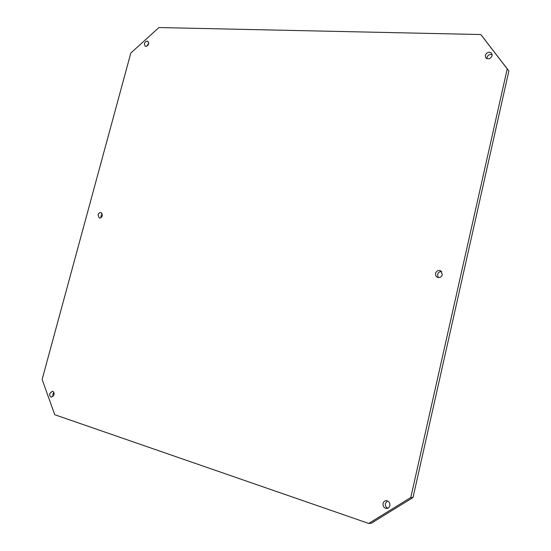 <?xml version="1.0" encoding="UTF-8"?>
<svg xmlns="http://www.w3.org/2000/svg" width="551" height="551" viewBox="0 0 551 551"><rect width="100%" height="100%" fill="white"/><g stroke="black" fill="none" stroke-linecap="round" stroke-linejoin="round"><path stroke-width="0.83" d="M102.321 215.62C101.646 217.452 100.592 218.23 99.173 217.955L98.099 214.89C98.781 213.051 99.834 212.273 101.26 212.562L102.321 215.62M100.943 217.652L100.991 215.985L102.369 213.96M442.357 274.612C441.351 277.208 439.615 278.083 437.143 277.236L435.703 275.645L435.524 273.42C436.544 270.803 438.293 269.935 440.779 270.823L442.357 274.612M438.259 277.594L437.549 274.529C438.217 272.456 439.595 271.471 441.675 271.567M53.957 394.86L51.388 397.147C49.983 396.713 49.452 395.494 49.81 393.497L52.379 391.217C53.784 391.658 54.308 392.87 53.957 394.86M53.11 396.417L52.944 393.917L53.791 392.353M148.687 43.804C147.82 45.912 146.607 46.697 145.051 46.16L144.396 43.66C145.271 41.545 146.483 40.767 148.04 41.311L148.687 43.804M146.938 46.105L148.804 43.081M389.846 505.694C389.35 507.43 388.29 508.359 386.657 508.497C384.006 508.084 382.807 506.403 383.055 503.456C383.558 501.699 384.639 500.769 386.299 500.659C388.91 501.093 390.094 502.774 389.846 505.694M387.808 508.249C385.886 507.306 385.08 505.708 385.397 503.442L387.47 500.88M492.112 55.637C490.514 58.867 488.4 59.625 485.768 57.896L485.252 55.403C486.864 52.166 488.978 51.422 491.609 53.172L492.112 55.637M486.932 58.709L486.981 57.518C487.952 55.01 489.681 53.991 492.167 54.48M482.552 36.738L508.869 70.983L413.009 497.525L371.154 523.333L368.75 523.45L54.735 414.71L42.131 379.446L130.828 53.027L158.936 27.55L480.816 34.541L482.552 36.738M508.869 70.983L507.216 68.896L410.777 497.512L413.009 497.525M507.216 68.896L480.816 34.541M368.75 523.45L410.777 497.512"/></g></svg>
